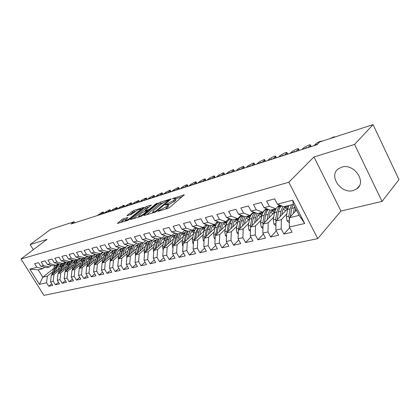 <?xml version="1.0" encoding="UTF-8"?>
<svg xmlns="http://www.w3.org/2000/svg" width="420" height="420" viewBox="0 0 420 420"><rect width="100%" height="100%" fill="white"/><g stroke="black" fill="none" stroke-linecap="round" stroke-linejoin="round"><path stroke-width="0.63" d="M157.909 211.055L157.988 211.344L168.005 208.346L169.78 207.365L184.312 194.759L172.736 198.592L172.578 198.886L175.313 198.277L174.605 199.637L173.423 200.634L165.412 204.75L165.249 205.054L167.953 204.466L167.213 205.884L166 206.903L157.909 211.055M353.178 190.549L356.895 188.759C367.028 181.876 353.782 162.955 341.696 167.15L338.373 168.798C328.277 175.702 341.003 194.287 353.178 190.549M123.412 218.778L121.795 219.676L117.411 223.435L127.507 220.463L129.171 219.539L143.787 207.391L133.655 210.499L127.26 215.255L126.992 215.691L127.286 215.649L131.45 214.368L135.46 211.533C137.634 209.953 139.361 209.113 140.632 209.013L139.944 210.142L130.489 217.859C128.279 219.466 126.536 220.316 125.26 220.411L127.874 217.471L123.412 218.778L124.079 219.912L120.183 222.653M71.117 224.002L316.995 144.685L319.793 141.928L373.065 124.624L354.58 144.422L313.966 156.959L288.818 182.238L21 258.956L47.051 239.353L30.14 244.571L50.61 229.373L74.109 221.739L71.117 224.002M144.165 215.045L143.908 215.502L144.239 215.455L154.917 212.263L156.655 211.302L171.229 198.839L160.198 202.214L158.529 203.138L144.165 215.045L144.38 215.413M140.921 216.452L130.384 219.55L145.021 207.349L146.653 206.446L151.321 205.044L145.331 210.189L145.073 210.625L145.399 210.578L148.328 209.685L150.003 208.756L155.983 203.81L157.385 203.133L142.616 215.507L140.921 216.452M288.818 182.238L317.756 238.634L43.969 295.375L21 258.956M292.693 200.183L304.71 223.503L289.338 227.031L289.448 217.702L299.119 215.366L293.412 204.304L292.693 200.183L277.421 204.188L274.649 198.865L266.574 201.049L269.341 206.309L264.043 207.701L261.287 202.477L253.491 204.582L256.237 209.748L251.118 211.092L248.383 205.963L240.849 208L243.569 213.071L238.623 214.368L235.909 209.333L228.627 211.302L231.32 216.284L226.538 217.539L223.85 212.594L216.799 214.499L219.471 219.392L214.841 220.61L212.173 215.749L205.349 217.591L208 222.401L203.516 223.582L200.87 218.799L194.261 220.589L196.891 225.32L192.544 226.459L189.919 221.76L183.514 223.493L186.123 228.144L181.907 229.247L179.309 224.627L173.098 226.306L175.686 230.885L171.596 231.956L169.019 227.409L162.992 229.037L165.559 233.541L161.595 234.581L159.038 230.108L153.19 231.683L155.736 236.119L151.883 237.127L149.347 232.722L143.672 234.255L146.191 238.618L142.453 239.6L139.939 235.263L134.426 236.754L136.93 241.054L133.298 242.004L130.804 237.736L125.444 239.179L127.927 243.411L124.394 244.34L121.921 240.135L116.713 241.542L119.175 245.71L115.742 246.608L113.29 242.466L108.224 243.836L110.665 247.942L107.326 248.819L104.895 244.734L99.965 246.067L102.386 250.115L99.136 250.966L96.721 246.944L91.927 248.236L94.327 252.231L91.161 253.06L88.772 249.091L84.1 250.352L86.483 254.289L83.402 255.097L81.029 251.181L76.482 252.41L78.839 256.295L75.842 257.077L73.489 253.218L69.058 254.415L71.4 258.248L68.476 259.014L66.145 255.203L61.824 256.373L64.145 260.148L61.294 260.894L58.984 257.14L54.773 258.279L57.073 262.001L54.296 262.731L52.001 259.024L47.896 260.137L50.18 263.812L47.465 264.526L45.192 260.867L41.186 261.949L43.449 265.577L40.808 266.269L38.551 262.663L34.64 263.718L36.887 267.298L42.724 268.716L38.199 269.876L42.793 277.205L47.339 276.108L52.605 271.882M289.685 227.698L283.904 234.05L292.058 232.239L289.338 227.031M283.904 234.05L281.201 228.895L275.867 230.118L276.029 220.936L287.705 208.609M276.302 230.942L270.69 236.985L278.565 235.237L275.867 230.118M270.69 236.985L268.002 231.924L262.852 233.105L263.062 224.065L274.565 212.153M263.361 234.066L257.911 239.82L265.529 238.13L262.852 233.105M257.911 239.82L255.25 234.853L250.262 235.993L250.525 227.089L261.859 215.56M250.845 237.079L245.553 242.566L252.919 240.928L250.262 235.993M245.553 242.566L242.907 237.683L238.082 238.791L238.387 230.018L249.569 218.841M238.733 239.983L233.588 245.222L240.718 243.637L238.082 238.791M233.588 245.222L230.963 240.424L226.296 241.495L226.637 232.853L237.668 222.002M227.005 242.786L222.007 247.795L228.911 246.262L226.296 241.495M222.007 247.795L219.403 243.075L214.877 244.115L215.261 235.599L226.139 225.057M215.639 245.49L210.782 250.289L217.471 248.803L214.877 244.115M210.782 250.289L208.199 245.648L203.816 246.65L204.23 238.256L214.966 228.008M204.624 248.105L199.899 252.703L206.388 251.265L203.816 246.65M199.899 252.703L197.337 248.136L193.09 249.113L193.541 240.839L204.131 230.858M193.946 250.635L189.352 255.045L195.641 253.649L193.09 249.113M189.352 255.045L186.811 250.551L182.684 251.501L183.167 243.338L193.62 233.62M183.582 253.087L179.114 257.318L185.22 255.964L182.684 251.501M179.114 257.318L176.594 252.898L172.589 253.816L173.103 245.768L183.414 236.292M173.528 255.454L169.176 259.529L175.103 258.211L172.589 253.816M169.176 259.529L166.677 255.171L162.787 256.064L163.328 248.126L173.507 238.886M163.763 257.754L159.527 261.671L165.28 260.389L162.787 256.064M159.527 261.671L157.043 257.381L153.269 258.248L153.835 250.415L163.884 241.395M154.277 259.98L150.15 263.75L155.741 262.51L153.269 258.248M150.15 263.75L147.688 259.529L144.023 260.368L144.611 252.641L154.528 243.831M145.058 262.143L141.036 265.776L146.475 264.569L144.023 260.368M141.036 265.776L138.6 261.613L135.03 262.432L135.644 254.803L145.435 246.194M136.096 264.238L132.179 267.745L137.461 266.569L135.03 262.432M132.179 267.745L129.759 263.644L126.289 264.437L126.919 256.909L136.589 248.488M127.376 266.275L123.559 269.656L128.704 268.517L126.289 264.437M123.559 269.656L121.16 265.618L117.784 266.39L118.435 258.956L127.985 250.719M118.897 268.254L115.175 271.519L120.178 270.406L117.784 266.39M115.175 271.519L112.791 267.535L109.51 268.291L110.177 260.946L119.606 252.882M110.639 270.175L107.011 273.331L111.883 272.249L109.51 268.291M107.011 273.331L104.648 269.404L101.451 270.139L102.139 262.889L111.452 254.987M102.601 272.044L99.062 275.095L103.808 274.045L101.451 270.139M99.062 275.095L96.721 271.226L93.608 271.94L94.306 264.773L103.509 257.04M94.773 273.861L91.319 276.817L95.939 275.788L93.608 271.94M91.319 276.817L88.998 272.995L85.964 273.693L86.677 266.616L95.765 259.03M87.145 275.63L83.774 278.492L88.279 277.489L85.964 273.693M83.774 278.492L81.47 274.722L78.514 275.399L79.243 268.411L88.226 260.972M79.711 277.352L76.419 280.124L80.808 279.148L78.514 275.399M76.419 280.124L74.135 276.407L71.253 277.069L71.993 270.16L80.871 262.862M72.461 279.032L69.248 281.715L73.532 280.765L71.253 277.069M69.248 281.715L66.985 278.045L64.171 278.691L64.927 271.866L73.694 264.705M65.394 280.665L62.255 283.269L66.428 282.34L64.171 278.691M62.255 283.269L60.008 279.647L57.262 280.276L58.028 273.525L66.696 266.495M58.495 282.261L55.43 284.786L59.504 283.878L57.262 280.276M55.43 284.786L53.198 281.206L50.526 281.82L51.298 275.153L59.866 268.249M51.765 283.81L48.773 286.262L52.747 285.38L50.526 281.82M48.773 286.262L46.557 282.733L39.433 284.366L29.846 269.147L36.887 267.298M51.277 265.472L49.319 267.02L46.662 267.703L40.808 266.269M43.449 265.577L49.319 267.02M58.758 266.942L61.005 265.135M53.639 268.532L42.793 277.205L39.433 284.366M46.557 282.733L47.339 276.108M58.081 263.687L56.075 265.288L53.356 265.986L47.465 264.526M50.18 263.812L56.075 265.288M51.298 275.153L53.97 274.507L59.262 270.233M65.536 265.162L67.898 263.256M53.198 281.206L53.97 274.507M65.058 261.859L63.005 263.508L60.212 264.222L54.296 262.731M57.073 262.001L63.005 263.508M58.028 273.525L60.769 272.869L66.076 268.548M72.482 263.34L74.97 261.314L74.382 261.224M60.008 279.647L60.769 272.869M72.209 259.98L70.103 261.681L67.242 262.416L61.294 260.894M64.145 260.148L70.103 261.681M64.927 271.866L67.73 271.189L73.064 266.821M79.606 261.466L81.974 259.523M66.985 278.045L67.73 271.189M79.543 258.053L77.39 259.807L74.45 260.563L68.476 259.014M71.4 258.248L77.39 259.807M71.993 270.16L74.87 269.462L80.231 265.046M86.909 259.539L89.15 257.691M74.135 276.407L74.87 269.462M87.071 256.079L84.861 257.891L81.848 258.662L75.842 257.077M78.839 256.295L84.861 257.891M79.243 268.411L82.194 267.697L87.57 263.23M94.406 257.555L96.505 255.811M81.47 274.722L82.194 267.697M94.794 254.047L92.531 255.917L89.439 256.715L83.402 255.097M86.483 254.289L92.531 255.917M86.677 266.616L89.707 265.886L95.104 261.366M102.102 255.512L104.05 253.88M88.998 272.995L89.707 265.886M102.727 251.963L100.401 253.895L97.23 254.714L91.161 253.06M94.327 252.231L100.401 253.895M94.306 264.773L97.414 264.028L102.832 259.455M110.003 253.402L111.783 251.9M96.721 271.226L97.414 264.028M110.849 249.837L108.486 251.816L105.226 252.656L99.136 250.966M102.386 250.115L108.486 251.816M102.139 262.889L105.331 262.117L110.764 257.491M118.125 251.228L119.721 249.874M104.648 269.404L105.331 262.117M119.238 247.616L116.797 249.685L113.447 250.546L107.326 248.819M110.665 247.942L116.797 249.685M110.177 260.946L113.453 260.159L118.913 255.476M126.478 248.976L127.864 247.79M112.791 267.535L113.453 260.159M127.838 245.348L125.333 247.49L121.889 248.378L115.742 246.608M119.175 245.71L125.333 247.49M118.435 258.956L121.8 258.142L127.276 253.402M135.083 246.645L136.227 245.653M121.16 265.618L121.8 258.142M136.684 243.012L134.106 245.238L130.567 246.146L124.394 244.34M127.927 243.411L134.106 245.238M126.919 256.909L130.379 256.074L135.87 251.276M143.96 244.204L144.816 243.453M129.759 263.644L130.379 256.074M145.782 240.613L143.136 242.918L139.493 243.852L133.298 242.004M136.93 241.054L143.136 242.918M135.644 254.803L139.198 253.948L144.701 249.086M153.174 241.605L153.636 241.201M138.6 261.613L139.198 253.948M155.143 238.14L152.423 240.529L148.675 241.495L142.453 239.6M146.191 238.618L152.423 240.529M144.611 252.641L148.265 251.759L153.783 246.839M147.688 259.529L148.265 251.759M164.777 235.594L161.984 238.072L158.13 239.064L151.883 237.127M155.736 236.119L161.984 238.072M153.835 250.415L157.6 249.506L163.128 244.524M157.043 257.381L157.6 249.506M174.704 232.958L171.833 235.541L167.858 236.565L161.595 234.581M165.559 233.541L171.833 235.541M163.328 248.126L167.202 247.191L172.741 242.141M185.194 230.78L185.551 230.454M166.677 255.171L167.202 247.191M184.926 230.249L181.976 232.937L177.881 233.987L171.596 231.956M175.686 230.885L181.976 232.937M173.103 245.768L177.093 244.808L182.637 239.684M195.095 228.186L195.778 227.556M176.594 252.898L177.093 244.808M195.468 227.451L192.428 230.249L188.213 231.336L181.907 229.247M186.123 228.144L192.428 230.249M183.167 243.338L187.278 242.345L192.833 237.158M186.811 250.551L187.278 242.345M206.335 224.558L203.212 227.483L198.859 228.601L192.544 226.459M196.891 225.32L203.212 227.483M193.541 240.839L197.778 239.815L203.333 234.554M197.337 248.136L197.778 239.815M217.549 221.571L214.337 224.621L209.843 225.776L203.516 223.582M208 222.401L214.337 224.621M204.23 238.256L208.603 237.206L214.158 231.866M208.199 245.648L208.603 237.206M229.126 218.484L225.818 221.671L221.183 222.863L214.841 220.61M219.471 219.392L225.818 221.671M215.261 235.599L219.77 234.507L225.325 229.094M219.403 243.075L219.77 234.507M241.085 215.292L237.673 218.626L232.885 219.854L226.538 217.539M231.32 216.284L237.673 218.626M226.637 232.853L231.294 231.73L236.843 226.233M230.963 240.424L231.294 231.73M253.439 211.984L249.926 215.476L244.976 216.752L238.623 214.368M243.569 213.071L249.926 215.476M238.387 230.018L243.196 228.858L248.74 223.277M242.907 237.683L243.196 228.858M266.212 208.556L262.589 212.226L257.476 213.539L251.118 211.092M256.237 209.748L262.589 212.226M250.525 227.089L255.491 225.892L261.019 220.227M255.25 234.853L255.491 225.892M279.426 205.007L275.693 208.856L270.396 210.215L264.043 207.701M269.341 206.309L275.693 208.856M263.062 224.065L268.196 222.826L273.714 217.072M268.002 231.924L268.196 222.826M293.412 204.304L283.773 206.782L277.421 204.188M276.029 220.936L281.342 219.655L286.839 213.806M281.201 228.895L281.342 219.655M74.76 222.826L74.109 221.739M30.14 244.571L33.327 249.679M313.966 156.959L340.961 211.045L382.048 201.416L354.58 144.422M382.048 201.416L399 179.603L373.065 124.624M340.961 211.045L317.756 238.634M44.636 267.209L42.724 268.716M289.448 217.702L296.436 210.163M304.71 223.503L299.119 215.366M38.199 269.876L29.846 269.147M165.302 209.155L166.693 208.131L166 206.903M168.142 204.803L168.641 205.69L167.9 207.107L166.693 208.131M175.497 198.602L175.985 199.484L175.282 200.849L168.257 205.002M182.233 196.765L175.613 198.817M163.186 202.671L159.196 204.314L146.669 214.73M155.048 211.607L169.019 200.083L167.438 200.529L162.026 203.527L153.41 210.709L152.612 212.153L155.048 211.607L155.332 212.105M133.145 218.773L145.677 208.493L145.021 207.349M149.205 207.002L145.677 208.493M139.251 215.192L138.542 216.395C139.886 216.295 141.677 215.423 143.923 213.78L147.289 210.998L147.541 210.562L147.21 210.604L142.616 212.425L139.251 215.192M125.78 219.398L124.079 219.912M136.07 211.076L132.704 212.504L129.77 214.888M141.661 209.339L140.947 209.559M295.187 211.512L295.643 208.619M293.354 213.491L294.525 206.456M289.385 222.968L287.06 220.862L286.361 216.731L287.537 209.475L288.934 205.453M290.456 216.61L291.685 208.43L293.076 204.393M291.464 204.803L290.078 208.834L288.913 216.111L289.427 219.55M290.341 216.741L291.585 209.055M335.428 136.852L333.842 136.894L329.606 138.742M281.857 214.783L282.303 212.111C282.938 208.803 284.393 206.929 286.666 206.493L288.346 206.603M280.004 216.741L280.938 211.139L282.865 206.409M275.945 225.85L273.898 223.997L273.226 219.928L274.444 212.777L276.166 208.373M277.483 207.013L281.127 205.7C278.943 206.635 277.531 208.787 276.901 212.158L275.688 219.329L276.003 222.479M283.4 208.903L285.605 210.824M277.179 219.728L278.455 211.764C278.943 209.034 279.993 207.076 281.594 205.895M287.816 208.157L285.065 207.102M284.377 207.648L287.112 209.234M268.968 217.948L269.425 215.334C270.081 212.074 271.551 210.226 273.835 209.785L275.32 209.837M267.099 219.886L268.06 214.389L269.813 209.984M262.957 228.643L261.177 227.021L260.521 223.02L261.781 215.975C262.584 212.084 264.359 209.874 267.104 209.339L267.755 209.171M270.632 212.027L272.89 213.89M264.343 222.742L265.661 214.993C266.123 212.515 267.062 210.672 268.49 209.459M274.806 211.223L272.265 210.362M267.913 209.234C265.991 210.299 264.736 212.347 264.154 215.376L262.904 222.442L263.041 225.083M271.593 210.872L274.344 212.378M314.034 145.64L316.244 143.472L320.008 141.393L322.76 140.968M278.596 205.863L280.597 205.485M315.168 145.278L317.893 143.803M301.885 149.562L304.122 147.404L309.031 144.968L310.28 144.764L310.139 145.457L307.913 147.614M265.582 209.197L267.288 208.987M302.988 149.205L306.794 147.551L306.805 147.977M256.499 221.009L256.961 218.458C257.639 215.245 259.124 213.413 261.413 212.966L262.715 212.982M254.615 222.925L255.602 217.534L257.203 213.434M250.399 231.357L248.861 229.95L248.225 226.013L249.522 219.067C250.336 215.271 252.1 213.092 254.814 212.515M258.279 215.066L260.579 216.862M251.921 225.666L253.281 218.117L255.848 212.914M262.222 214.216L259.875 213.523M255.197 212.662C253.491 213.801 252.362 215.744 251.822 218.484L250.53 225.451L250.514 227.362M259.224 213.995L261.901 215.366M244.429 223.981L244.902 221.482C245.595 218.311 247.086 216.5 249.386 216.053L250.514 216.032M242.534 225.876L243.542 220.573L245.023 216.736M251.207 214.2L251.648 214.342M238.25 233.987L236.943 232.79L236.323 228.911L237.657 222.059C238.387 218.684 239.93 216.584 242.298 215.744M246.32 218.022L248.656 219.755M239.904 228.501L241.295 221.141L243.637 216.248M250.042 217.14L247.879 216.584M242.939 215.985C241.411 217.161 240.392 218.999 239.883 221.498L238.492 229.913M247.244 217.025L249.722 218.169M290.099 153.363L292.352 151.221L297.171 148.827L298.363 148.633L298.195 149.331L295.948 151.473M253.003 212.42L254.357 212.336M291.165 153.017L294.877 151.394L294.871 151.825M278.654 157.054L280.922 154.933L285.653 152.576L286.792 152.392L286.598 153.09L284.335 155.222M240.839 215.539L241.752 215.539M279.689 156.723L283.311 155.127L283.285 155.563M240.896 215.812L240.387 215.975M232.738 226.853L233.221 224.411C233.924 221.282 235.431 219.492 237.736 219.041L238.702 219.004M230.832 228.727L231.861 223.519L233.363 219.734M239.211 217.124L239.894 217.303M226.49 236.544L225.393 235.536L224.794 231.719L226.16 224.963C226.826 221.912 228.212 219.896 230.307 218.915M234.728 220.889L237.101 222.563M228.27 231.247L229.682 224.07L231.829 219.471M238.245 219.996L236.261 219.55M231.1 219.203L228.317 224.416L226.879 232.617M235.641 219.965L237.93 220.92M267.535 160.64L269.824 158.529L274.465 156.214L275.552 156.041L275.336 156.744L273.053 158.86M229.047 218.563L229.404 218.584M268.538 160.319L272.076 158.755L272.034 159.191M229.309 218.82L228.553 219.041M221.408 229.64L221.897 227.246C222.616 224.159 224.133 222.39 226.438 221.933L227.246 221.886M219.492 231.499L220.542 226.375L222.059 222.637M227.577 219.98L228.496 220.18M215.108 239.027L214.205 238.198L213.623 234.439L215.014 227.771C215.639 224.994 216.888 223.072 218.762 222.002M223.498 223.681L225.897 225.288M216.993 233.914L218.431 226.91L220.406 222.59M226.821 222.773L224.994 222.422M219.66 222.322L217.109 227.246L215.628 235.242M224.39 222.815L226.511 223.613M256.725 164.126L259.03 162.031L263.592 159.752L264.632 159.584L264.39 160.293L262.091 162.398M257.707 163.81L261.161 162.278L261.103 162.719M218.043 221.75L217.109 221.996L218.038 221.744M210.425 232.344L210.919 229.997C211.654 226.952 213.176 225.199 215.486 224.742L216.143 224.69M208.499 234.181L209.57 229.147L211.103 225.451M216.284 222.779L217.45 222.978M204.073 241.442L203.359 240.781L202.787 237.074L204.209 230.496C204.792 227.95 205.926 226.118 207.622 225.005M212.604 226.396L214.988 227.903M206.068 236.507L207.522 229.661L209.339 225.603M215.744 225.488L214.069 225.215M208.583 225.341L206.236 229.987L204.719 237.794M213.476 225.587L215.439 226.244M199.768 234.969L200.272 232.664C201.017 229.661 202.545 227.929 204.86 227.467L205.37 227.414M197.841 236.786L198.928 231.829L200.477 228.186M205.317 225.514L206.734 225.692M193.379 243.789L192.833 243.285L192.281 239.631L193.725 233.142C194.271 230.795 195.316 229.052 196.854 227.918M202.041 229.031L204.251 230.317M195.468 239.017L196.943 232.334L198.618 228.517M204.997 228.128L203.469 227.923M197.857 228.26L195.694 232.649L194.145 240.266M202.892 228.275L204.703 228.821M189.43 237.515L189.94 235.253C190.696 232.291 192.229 230.575 194.544 230.113L194.917 230.071M187.499 239.311L188.601 234.434L190.16 230.832M194.659 228.197L196.334 228.333M183.005 246.073L182.621 245.716L182.081 242.114L183.55 235.709L186.428 230.743M191.783 231.599L193.835 232.696M185.189 241.458L186.669 234.922L188.234 231.331M194.57 230.706L193.179 230.554M187.462 231.089L185.462 235.226L183.881 242.676M192.617 230.885L194.287 231.336M179.393 239.988L179.907 237.767C180.673 234.843 182.212 233.142 184.522 232.68L184.769 232.649M177.455 241.768L178.573 236.964L180.143 233.41M184.296 230.822L186.239 230.906M172.94 248.294L172.179 244.524L173.665 238.203L176.332 233.489M181.823 234.092L183.724 235.032M175.208 243.831L176.699 237.436L178.274 233.888M184.448 233.216L183.183 233.105M177.382 233.825L175.523 237.736L173.922 245.012M182.637 233.42L184.175 233.793M169.649 242.387L170.163 240.209C170.94 237.321 172.484 235.641 174.788 235.174L174.909 235.158M167.706 244.151L168.835 239.421L170.415 235.909M174.216 233.399L175.807 233.315M163.17 250.457L162.561 246.866L164.068 240.623L166.535 236.145M172.148 236.523L173.911 237.321M165.517 246.141L167.013 239.883L168.599 236.376M174.615 235.662L173.476 235.589M167.596 236.481L165.869 240.172L164.252 247.286M172.946 235.888L174.353 236.187M160.178 244.724L160.697 242.582C161.48 239.731 163.023 238.066 165.328 237.599L164.483 237.815M158.235 246.466L159.369 241.81L160.96 238.334M164.388 235.935L165.344 235.767M153.683 252.536L153.216 249.144L154.739 242.981L157.033 238.723M162.74 238.886L164.378 239.568M156.098 248.383L157.605 242.256L159.196 238.791M165.06 238.046L164.041 237.998M158.099 239.053L156.492 242.534L154.854 249.501M163.522 238.287L164.808 238.529M150.969 246.992L151.494 244.892C152.261 242.125 153.773 240.487 156.014 239.978L155.29 240.172M149.027 248.719L150.171 244.13L151.767 240.697M154.802 238.439L155.495 238.245M144.47 254.478L144.128 251.354L145.666 245.264L147.809 241.227M153.599 241.19L155.111 241.773M146.947 250.567L148.454 244.566L150.05 241.138M155.773 240.371L154.865 240.345M148.974 241.416L147.373 244.839L145.719 251.654M154.361 240.618L155.531 240.812M142.013 249.202L142.543 247.133C143.299 244.456 144.769 242.844 146.953 242.293M140.07 250.908L141.225 246.388L142.832 242.996M145.415 240.928L146.05 240.697M135.518 256.352L135.292 253.507L136.847 247.49L138.841 243.658M144.701 243.432L146.102 243.925M138.043 252.693L139.555 246.808L141.162 243.422M146.743 242.634L145.945 242.629M140.112 243.695L138.506 247.076L136.841 253.748M145.446 242.891L146.512 243.038M133.303 251.349L133.833 249.317C134.578 246.719 136.017 245.133 138.143 244.55M131.36 253.04L132.526 248.582L134.174 245.175M136.174 243.453L136.941 243.091M126.814 258.153L126.698 255.596L128.263 249.659L130.127 246.015M136.048 245.616L137.34 246.036M129.386 254.762L130.898 248.992L132.51 245.648M136.474 243.196L136.909 243.08M137.954 244.844L137.261 244.85M131.486 245.91L129.875 249.249L128.205 255.791M136.778 245.102L137.739 245.217M246.22 167.517L248.54 165.433L253.019 163.196L254.011 163.034L253.748 163.748L251.438 165.832M247.17 167.213L250.551 165.706L250.478 166.147M206.75 224.705L206.026 224.852M236.003 170.814L238.334 168.746L242.739 166.541L243.684 166.388L243.401 167.102L241.08 169.176M195.206 227.687L195.478 227.593M236.927 170.515L240.23 169.034L240.14 169.475M195.757 227.546L195.29 227.614M226.065 174.022L228.407 171.964L232.733 169.796L233.636 169.649L233.336 170.368L231 172.426M184.742 230.417L185.099 230.307M226.963 173.728L230.197 172.274L230.092 172.72M216.389 177.14L218.736 175.103L222.994 172.966L223.86 172.825L223.54 173.544L221.193 175.591M217.266 176.857L220.427 175.429L220.306 175.875M206.966 180.18L209.323 178.154L213.512 176.053L214.342 175.917L214.001 176.636L211.649 178.668M207.821 179.902L210.919 178.495L210.782 178.946M197.794 183.141L200.156 181.13L204.272 179.056L205.07 178.93L204.708 179.65L202.351 181.671M198.623 182.873L201.658 181.487L201.511 181.939M188.853 186.023L191.221 184.028L195.274 181.986L196.035 181.865L195.662 182.59L193.294 184.59M189.661 185.761L192.633 184.401L192.476 184.853M180.138 188.832L182.511 186.853L185.635 185.12L187.231 184.727L184.469 187.435M180.925 188.58L183.839 187.236L183.671 187.693M171.644 191.572L174.022 189.609L177.949 187.625L178.647 187.514L178.238 188.239L175.865 190.213M172.41 191.326L175.271 190.008L175.088 190.465M124.829 253.439L125.36 251.438C126.095 248.923 127.496 247.359 129.565 246.75M122.887 255.113L124.058 250.719C124.787 248.157 126.142 246.393 128.132 245.432M118.356 259.875L118.33 257.633L119.91 251.764L121.653 248.309M127.622 247.742L128.814 248.094M120.96 256.778L122.472 251.118L124.089 247.81M129.402 246.997L128.809 247.013M123.092 248.068L121.48 251.37L119.8 257.78M128.336 247.254L129.197 247.338M163.359 194.25L165.737 192.292L169.601 190.339L170.273 190.234L169.853 190.958L167.475 192.922M164.11 194.003L166.913 192.707L166.714 193.163M116.576 255.476L117.107 253.507C117.831 251.066 119.196 249.533 121.212 248.892M114.634 257.135L115.815 252.798C116.498 250.409 117.758 248.714 119.585 247.716M110.129 261.502L110.182 259.618L111.773 253.816L113.411 250.535M119.422 249.816L120.508 250.115M112.76 258.741L114.272 253.186L115.889 249.916M121.076 249.097L120.577 249.118M114.923 250.168L113.3 253.433L111.615 259.718M120.115 249.349L120.881 249.412M155.274 196.854L157.657 194.917L161.464 192.99L162.109 192.885L161.668 193.615L159.29 195.557M156.004 196.618L158.76 195.337L158.55 195.799M108.539 257.46L109.074 255.518C109.783 253.155 111.116 251.643 113.075 250.982M106.601 259.103L107.783 254.825C108.433 252.588 109.604 250.96 111.295 249.937M102.128 262.993L103.85 255.817L105.473 252.593M111.426 251.837L112.424 252.084M104.769 260.657L106.281 255.203L107.903 251.969M112.964 251.15L112.56 251.171M106.958 252.21L105.336 255.439L103.651 261.602M112.109 251.391L112.781 251.433M147.383 199.4L149.767 197.474L153.521 195.573L154.14 195.473L153.689 196.203L151.305 198.135M148.103 199.169L150.801 197.909L150.581 198.366M100.711 259.392L101.246 257.481C101.945 255.187 103.246 253.701 105.152 253.019M98.773 261.019L100.595 255.145L101.75 253.402L103.241 252.105M94.385 264.71L96.127 257.764L97.755 254.578M103.64 253.806L104.549 254.016M96.989 262.521L98.501 257.166L100.123 253.969M105.063 253.15L104.743 253.171M99.204 254.205L97.577 257.397L95.891 263.445M104.307 253.381L104.89 253.412M139.687 201.884L142.065 199.972L145 198.345L146.359 198.004L143.514 200.65M140.385 201.658L143.036 200.413L142.805 200.876M93.083 261.272L93.618 259.392C94.3 257.166 95.571 255.707 97.424 255.008L97.419 255.008M91.151 262.889L92.342 258.72L95.408 254.216M86.846 266.474L88.599 259.665L90.227 256.51M96.049 255.728L96.873 255.901M89.402 264.343L90.914 259.082L92.558 255.896M94.6 254.205L94.873 254.069M91.644 256.147L90.017 259.308L88.326 265.24M96.7 255.323L97.204 255.339M131.413 203.002L132.169 204.309L134.547 202.409L138.763 200.471L135.902 203.102M132.846 204.089L135.455 202.865L135.214 203.327M85.643 263.109L86.179 261.256C86.851 259.098 88.09 257.659 89.891 256.946M83.717 264.705L84.908 260.594L87.791 256.274M79.495 268.202L81.265 261.513L82.892 258.394M88.646 257.607L89.392 257.743M82.01 266.117L83.517 260.946L85.859 257.072M86.383 256.641L87.213 256.116M84.273 258.043L82.645 261.166L80.955 266.994M89.287 257.213L89.707 257.224M124.819 206.677L127.202 204.792L130.793 202.97L131.345 202.881L130.856 203.611L128.473 205.501M125.486 206.462L128.048 205.254L127.801 205.716M78.388 264.899L78.923 263.078C79.585 260.978 80.792 259.565 82.546 258.841M76.466 266.485L77.663 262.421L80.372 258.274M72.329 269.881L74.109 263.319L75.736 260.232M81.427 259.439L82.094 259.55M74.802 267.85L76.976 261.109L78.194 259.376L79.769 258.116M77.081 259.891L75.453 262.983L73.768 268.7M82.052 259.061L82.394 259.067M117.647 208.992L120.026 207.123L123.564 205.322L124.1 205.238L123.596 205.963L121.212 207.842M118.298 208.782L120.813 207.59L120.556 208.052M71.311 266.647L71.852 264.847C72.497 262.815 73.673 261.429 75.38 260.689M69.395 268.217L70.592 264.206L73.143 260.222M65.341 271.525L67.127 265.083L68.754 262.028M67.767 269.54L69.269 264.542L72.518 260.064M70.067 261.692L68.439 264.752L66.754 270.37M74.996 260.867L75.259 260.862M110.633 211.255L113.011 209.396L116.503 207.622L117.012 207.538L116.498 208.262L114.119 210.131M111.269 211.05L113.746 209.874L113.479 210.336M64.407 268.354L64.948 266.579C65.583 264.6 66.728 263.24 68.386 262.495M62.496 269.908L63.698 265.944L66.103 262.122M58.522 273.126L60.312 266.8L61.94 263.781M67.51 262.973L68.024 263.041M60.905 271.194L62.407 266.275L65.462 261.959M65.132 261.875L64.754 262.101M63.656 262.983L61.593 266.48L59.913 272.002M103.782 213.465L106.155 211.622L109.599 209.869L110.093 209.79L109.562 210.515L107.189 212.368M104.402 213.266L106.838 212.105L106.559 212.567M57.671 270.018L59.052 266.448L61.562 264.259M55.76 271.556L56.963 267.645L59.236 263.975M51.865 274.696L53.655 268.48L55.282 265.487M60.795 264.673L61.246 264.726M54.206 272.806L55.703 267.965L58.585 263.812M58.238 263.723L54.91 268.165L53.235 273.593M97.078 215.628L102.181 212.279L103.32 211.99L102.785 212.714L100.412 214.552M97.687 215.434L100.081 214.284L99.797 214.751M160.713 210.53L160.409 209.995M167.9 207.107L167.213 205.884M166.908 204.593L166.619 204.083M168.578 204.902L167.895 203.69M174.106 201.847L173.423 200.634M175.282 200.849L174.605 199.637M174.206 198.424L173.927 197.93M184.118 195.163L183.923 194.812M159.432 210.914L159.133 210.383M159.196 204.314L158.529 203.138M160.86 203.39L160.198 202.214M171.045 199.216L170.861 198.891M156.524 211.402L156.261 210.934M169.118 200.839L168.856 200.377M154.019 212.531L153.72 212.006M130.867 219.455L130.657 219.098M147.31 207.59L146.653 206.446M151.163 205.391L150.99 205.091M145.682 211.071L145.399 210.578M148.754 210.43L148.328 209.685M150.25 209.191L150.003 208.756M156.23 204.246L155.983 203.81M144.175 214.221L143.923 213.78M147.541 211.439L147.289 210.998M127.738 217.796L127.575 217.513M130.725 218.269L130.489 217.859M140.18 210.551L139.944 210.142M127.46 215.597L127.26 215.255M132.704 212.504L132.059 211.386M134.3 211.622L133.655 210.499M143.635 207.727L143.472 207.438M117.91 223.335L117.7 222.983M122.456 220.81L121.795 219.676M287.128 220.925L289.417 220.385M291.685 208.43L294.252 207.779M287.537 209.475L290.078 208.834M290.53 215.717L291.506 215.476M286.361 216.731L288.913 216.111M289.438 218.747L289.139 219.067M273.971 224.059L275.982 223.577M278.455 211.764L280.938 211.139M274.444 212.777L276.901 212.158M277.252 218.951L278.114 218.741M273.226 219.928L275.688 219.329M261.24 227.084L263.004 226.669M265.661 214.993L268.06 214.389M261.781 215.975L264.154 215.376M264.416 222.075L265.162 221.891M260.521 223.02L262.904 222.442M310.758 146.701L310.139 145.457M248.929 230.013L250.446 229.651M253.281 218.117L255.602 217.534M249.522 219.067L251.822 218.484M251.995 225.099L252.635 224.941M248.225 226.013L250.53 225.451M237.006 232.848L238.303 232.543M241.295 221.141L243.542 220.573M237.657 222.059L239.883 221.498M239.972 228.023L240.513 227.892M236.323 228.911L238.555 228.37M298.809 150.554L298.195 149.331M287.212 154.292L286.598 153.09M225.461 235.594L226.543 235.337M229.682 224.07L231.861 223.519M226.16 224.963L228.317 224.416M228.333 230.858L228.779 230.748M224.794 231.719L226.958 231.189M275.94 157.93L275.336 156.744M214.268 238.256L215.15 238.046M218.431 226.91L220.542 226.375M215.014 227.771L217.109 227.246M217.051 233.604L217.408 233.515M213.623 234.439L215.717 233.929M264.994 161.464L264.39 160.293M203.416 240.839L204.109 240.671M207.522 229.661L209.57 229.147M204.209 230.496L206.236 229.987M206.11 236.266L206.388 236.197M202.787 237.074L204.823 236.581M192.896 243.343L193.41 243.217M196.943 232.334L198.928 231.829M193.725 233.142L195.694 232.649M192.281 239.631L194.25 239.153M182.679 245.768L183.031 245.69M186.669 234.922L188.601 234.434M183.55 235.709L185.462 235.226M182.081 242.114L183.997 241.647M176.699 237.436L178.573 236.964M173.665 238.203L175.523 237.736M172.179 244.524L174.037 244.072M167.013 239.883L168.835 239.421M164.068 240.623L165.869 240.172M162.561 246.866L164.367 246.43M157.605 242.256L159.369 241.81M154.739 242.981L156.492 242.534M153.216 249.144L154.97 248.714M148.454 244.566L150.171 244.13M145.666 245.264L147.373 244.839M144.128 251.354L145.834 250.94M139.555 246.808L141.225 246.388M136.847 247.49L138.506 247.076M135.292 253.507L136.952 253.103M130.898 248.992L132.526 248.582M128.263 249.659L129.875 249.249M126.698 255.596L128.31 255.203M254.352 164.892L253.748 163.748M243.999 168.231L243.401 167.102M233.929 171.481L233.336 170.368M224.128 174.641L223.54 173.544M214.583 177.723L214.001 176.636M205.291 180.721L204.708 179.65M196.234 183.64L195.662 182.59M187.415 186.485L186.837 185.451M178.81 189.263L178.238 188.239M122.472 251.118L124.058 250.719M119.91 251.764L121.48 251.37M118.33 257.633L119.9 257.25M170.42 191.972L169.853 190.958M114.272 253.186L115.815 252.798M111.773 253.816L113.3 253.433M110.182 259.618L111.715 259.245M162.23 194.612L161.668 193.615M106.281 255.203L107.783 254.825M103.85 255.817L105.336 255.439M102.249 261.55L103.74 261.188M154.245 197.185L153.689 196.203M98.501 257.166L99.965 256.798M96.127 257.764L97.577 257.397M94.521 263.429L95.975 263.078M146.449 199.7L145.892 198.728M90.914 259.082L92.342 258.72M88.599 259.665L90.017 259.308M86.987 265.262L88.405 264.92M138.836 202.157L138.285 201.196M83.517 260.946L84.908 260.594M81.265 261.513L82.645 261.166M79.642 267.052L81.023 266.716M131.402 204.556L130.856 203.611M76.309 262.768L77.663 262.421M74.109 263.319L75.453 262.983M72.482 268.795L73.826 268.469M124.136 206.897L123.596 205.963M69.269 264.542L70.592 264.206M67.127 265.083L68.439 264.752M65.494 270.496L66.806 270.175M117.038 209.191L116.498 208.262M62.407 266.275L63.698 265.944M60.312 266.8L61.593 266.48M58.674 272.155L59.955 271.845M110.098 211.428L109.562 210.515M55.703 267.965L56.963 267.645M53.655 268.48L54.91 268.165M52.017 273.777L53.272 273.473M103.315 213.617L102.785 212.714M359.315 185.903L356.895 188.759M169.339 200.655L169.055 200.151M153.006 212.835L152.612 212.153M145.383 211.166L145.073 210.625M138.92 217.046L138.542 216.395M147.882 211.155L147.593 210.651M125.622 221.025L125.26 220.411M141.089 209.806L140.758 209.234M286.666 206.493L285.836 206.708M273.835 209.785L273 210M278.387 206.078L279.41 205.81M265.309 209.475L266.558 209.15M311.178 146.564L310.438 145.073M261.413 212.966L260.573 213.181M249.386 216.053L248.546 216.269M252.662 212.756L254.126 212.378M299.26 150.407L298.51 148.927M240.429 215.933L241.826 215.57M287.684 154.14L286.933 152.67M237.736 219.041L236.891 219.256M228.585 219.009L229.74 218.71M276.439 157.768L275.688 156.303M226.438 221.933L225.593 222.149M265.514 161.296L264.757 159.836M215.486 224.742L214.641 224.957M204.86 227.467L204.01 227.682M194.544 230.113L193.694 230.328M184.522 232.68L183.677 232.895M174.788 235.174L173.943 235.394M145.792 240.781L145.499 240.854M146.942 242.314L146.344 242.466M138.128 244.571L137.639 244.697M206.136 224.837L206.708 224.69M254.893 164.719L254.137 163.275M244.561 168.053L243.805 166.614M234.512 171.292L233.751 169.864M224.732 174.452L223.97 173.03M215.208 177.524L214.447 176.111M205.931 180.516L205.17 179.114M196.891 183.43L196.13 182.044M188.081 186.27L187.325 184.895M179.498 189.042L178.736 187.672M129.549 246.771L129.166 246.871M171.119 191.746L170.363 190.386M121.196 248.913L120.918 248.987M162.95 194.381L162.188 193.032M154.975 196.954L154.219 195.615M147.189 199.463L146.433 198.135M139.592 201.915L138.836 200.597M124.898 206.619L124.163 205.354M117.794 208.877L117.08 207.648M110.849 211.087L110.15 209.895M104.06 213.245L103.378 212.09"/></g></svg>
